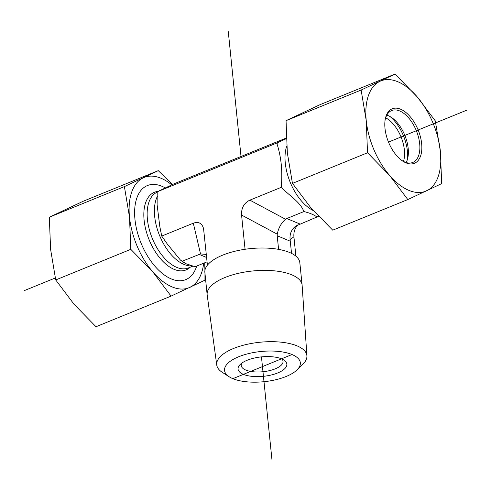 <?xml version="1.0" encoding="UTF-8"?>
<svg xmlns="http://www.w3.org/2000/svg" width="491" height="491" viewBox="0 0 491 491"><rect width="100%" height="100%" fill="white"/><g stroke="black" fill="none" stroke-linecap="round" stroke-linejoin="round"><path stroke-width="0.74" d="M281.969 359.031A21.015 8.372 -5.8 0 1 283.037 361.266A21.015 8.372 -5.8 0 1 275.218 368.839A21.015 8.372 -5.8 0 1 253.46 371.797A21.015 8.372 -5.8 0 1 241.222 365.537A21.015 8.372 -5.8 0 1 241.811 363.125M277.722 372.945A24.519 9.771 174.2 0 0 283.994 360.136A24.519 9.771 174.2 0 0 261.464 356.877A24.519 9.771 174.2 0 0 240.056 364.617A24.519 9.771 174.2 0 0 247.642 375.664A24.519 9.771 174.2 0 0 277.722 372.945M232.863 378.665A38.089 15.178 -5.8 0 1 229.266 376.818A38.089 15.178 -5.8 0 1 260.917 351.501A38.089 15.178 -5.8 0 1 297.024 369.907A38.089 15.178 -5.8 0 1 232.863 378.665L292.047 354.527M297.024 369.907L302.922 364.144A45.313 18.057 174.2 0 0 306.906 355.852A45.313 18.057 174.2 0 0 259.972 342.245A45.313 18.057 174.2 0 0 216.752 365.052A45.313 18.057 174.2 0 0 222.325 372.368L229.266 376.818M216.752 365.052L207.184 294.993A47.725 19.014 -5.8 0 1 207.153 294.741A47.725 19.014 -5.8 0 1 252.699 270.977A47.725 19.014 -5.8 0 1 302.106 285.05A47.725 19.014 -5.8 0 1 302.131 285.308L306.906 355.852M207.153 294.741L204.87 272.37A47.725 19.014 -5.8 0 1 207.57 264.968L207.325 264.33L208.607 263.808A47.725 19.014 -5.8 0 1 243.739 249.483L245.027 248.955L246.562 249.066A47.725 19.014 -5.8 0 1 299.823 262.679L302.106 285.05M207.57 264.968A47.725 19.014 -5.8 0 1 208.607 263.808M243.739 249.483A47.725 19.014 -5.8 0 1 246.562 249.066M318.567 216.285L316.971 217.01C313.853 214.69 309.496 212.873 303.88 211.572C300.382 202.053 289.53 195.897 282.104 188.016L281.343 186.242C282.626 171.052 281.19 156.967 277.034 143.992L276.93 142.973L286.308 138.665M276.93 142.973L157.206 191.803L157.108 204.778L159.814 226.584L161.723 236.085L167.21 243.904L180.449 260.089L185.966 263.716L195.025 266.742L207.067 261.832M207.325 264.33L203.562 228.616C201.985 223.19 198.567 221.386 193.307 223.202L161.723 236.085M245.027 248.955L241.566 215.052L277.249 234.17C278.489 227.922 281.257 222.951 285.547 219.256L249.864 200.138C244.021 203.004 241.259 207.975 241.566 215.052M249.864 200.138L281.447 187.255M286.284 138.026L174.029 183.806L157.206 191.803M193.307 223.202L200.537 253.927L181.94 261.304M291.531 253.362L290.095 239.51C289.58 233.857 291.501 229.352 295.852 225.995L316.971 217.01M277.249 234.17L277.206 235.766L290.291 241.21M299.872 223.982L286.787 218.544L285.547 219.256M295.883 256.142L293.913 236.815C293.538 232.09 294.882 228.088 297.933 224.798M286.787 218.544L303.88 211.572M278.593 249.354L277.206 235.766M200.537 253.927L206.312 254.43M385.14 119.865A28.018 15.246 -112.2 0 1 391.652 110.543A28.018 15.246 -112.2 0 1 416.196 130.361A28.018 15.246 -112.2 0 1 413.213 162.257A28.018 15.246 -112.2 0 1 412.814 162.435A28.018 15.246 -112.2 0 1 401.644 160.324M414.852 163.104A29.423 16.007 67.8 0 0 413.17 120.626A29.423 16.007 67.8 0 0 385.251 119.227A29.423 16.007 67.8 0 0 402.166 160.704A29.423 16.007 67.8 0 0 414.852 163.104M386.822 115.133A28.018 15.246 -112.2 0 1 391.843 117.693A28.018 15.246 -112.2 0 1 407.947 157.194A28.018 15.246 -112.2 0 1 406.149 162.533M366.243 120.633A59.54 32.4 67.8 0 0 389.584 175.391A59.54 32.4 67.8 0 0 426.661 190.803A59.54 32.4 67.8 0 0 440.396 151.461A59.54 32.4 67.8 0 0 417.062 96.702A59.54 32.4 67.8 0 0 379.985 81.285A59.54 32.4 67.8 0 0 366.243 120.633L361.124 90.043L395.003 74.092L417.062 96.702L435.284 120.872L440.396 151.461L441.679 183.609L407.806 199.561L389.584 175.391L367.526 152.781L366.243 120.633M395.003 74.092L319.929 104.712L286.05 120.663L287.333 152.811L292.452 183.401L310.674 207.57L332.726 230.181L407.806 199.561M292.452 183.401L367.526 152.781M286.05 120.663L361.124 90.043M403.473 161.416A28.018 15.246 67.8 0 0 402.651 141.5A28.018 15.246 67.8 0 0 385.687 117.809M390.1 116.582A32.922 17.915 -112.2 0 1 405.4 141.285A32.922 17.915 -112.2 0 1 407.481 159.207M196.701 266.061A50.788 27.631 -112.2 0 1 163.478 274.34A50.788 27.631 -112.2 0 1 134.964 219.446A50.788 27.631 -112.2 0 1 165.203 187.881M171.764 184.843A59.54 32.4 67.8 0 0 143.249 177.834A59.54 32.4 67.8 0 0 129.514 217.175L124.395 186.592L158.274 170.641L83.194 201.255L49.321 217.212L50.604 249.36L55.716 279.944L73.938 304.119L95.997 326.73L171.071 296.11L152.848 271.934L130.796 249.33L129.514 217.175A59.54 32.4 67.8 0 0 152.848 271.934A59.54 32.4 67.8 0 0 189.931 287.352A59.54 32.4 67.8 0 0 203.667 263.219M158.274 170.641L172.433 184.536M204.716 262.789L204.931 270.326M204.968 273.334L204.95 280.158L171.071 296.11M130.796 249.33L55.716 279.944M124.395 186.592L49.321 217.212M466.45 110.303L388.498 142.089M55.28 277.986L24.55 290.519M271.916 459.343L261.464 356.877M241.02 156.488L228.284 31.657M277.034 143.992A47.983 26.109 -112.2 0 1 277.483 142.715M313.301 210.571A40.98 22.298 -112.2 0 1 286.744 146.06M282.104 188.016A47.983 26.109 -112.2 0 1 281.343 186.242M157.488 196.13A40.98 22.298 67.8 0 0 161.705 240.265A40.98 22.298 67.8 0 0 191.828 265.877M157.243 192.153A40.98 22.298 67.8 0 0 152.388 238.632A40.98 22.298 67.8 0 0 188.421 267.945L192.816 266.153M158.028 191.41A41.919 22.807 67.8 0 0 149.497 240.67A41.919 22.807 67.8 0 0 190.146 267.245M199.033 254.332L206.625 257.487M290.095 239.51L293.913 236.815M183.407 262.249L185.15 263.299M185.966 263.722L187.028 264.219"/></g></svg>
